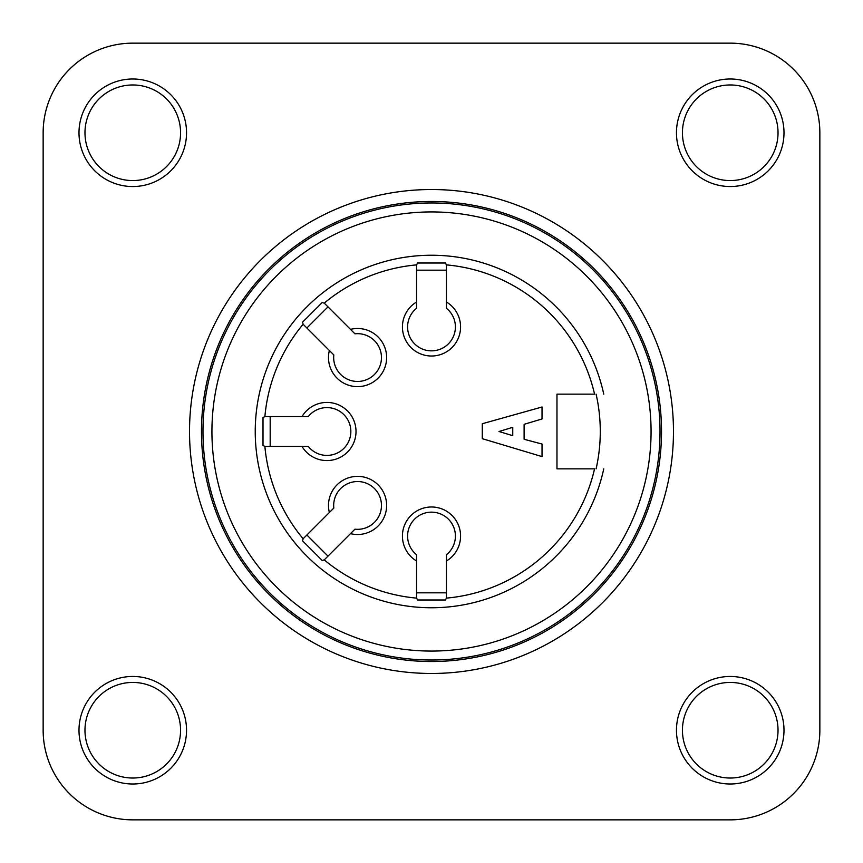<?xml version="1.0" encoding="UTF-8"?>
<svg xmlns="http://www.w3.org/2000/svg" width="863" height="863" viewBox="0 0 863 863"><rect width="100%" height="100%" fill="white"/><g stroke="black" fill="none" stroke-linecap="round" stroke-linejoin="round"><path stroke-width="1.29" d="M130.022 682.514A47.799 47.799 0 0 1 175.469 751.705A47.799 47.799 0 0 1 92.816 756.473A47.799 47.799 0 0 1 130.022 682.514M129.677 676.549A53.776 53.776 0 0 1 180.809 754.391A53.776 53.776 0 0 1 87.821 759.753A53.776 53.776 0 0 1 129.677 676.549M130.022 85.049A47.799 47.799 0 0 1 175.469 154.25A47.799 47.799 0 0 1 92.816 159.008A47.799 47.799 0 0 1 130.022 85.049M129.677 79.083A53.776 53.776 0 0 1 180.809 156.937A53.776 53.776 0 0 1 87.821 162.287A53.776 53.776 0 0 1 129.677 79.083M727.477 682.514A47.799 47.799 0 0 1 772.935 751.705A47.799 47.799 0 0 1 690.281 756.473A47.799 47.799 0 0 1 727.477 682.514M727.142 676.549A53.776 53.776 0 0 1 778.264 754.391A53.776 53.776 0 0 1 685.287 759.753A53.776 53.776 0 0 1 727.142 676.549M727.477 85.049A47.799 47.799 0 0 1 772.935 154.25A47.799 47.799 0 0 1 690.281 159.008A47.799 47.799 0 0 1 727.477 85.049M727.142 79.083A53.776 53.776 0 0 1 778.264 156.937A53.776 53.776 0 0 1 685.287 162.287A53.776 53.776 0 0 1 727.142 79.083M431.5 202.967A228.533 228.533 0 0 0 233.593 545.761A228.533 228.533 0 0 0 629.407 545.761A228.533 228.533 0 0 0 431.5 202.967M431.5 201.478A230.022 230.022 0 0 1 630.702 546.516A230.022 230.022 0 0 1 232.298 546.516A230.022 230.022 0 0 1 431.5 201.478M431.5 189.526A241.974 241.974 0 0 1 641.058 552.482A241.974 241.974 0 0 1 221.942 552.482A241.974 241.974 0 0 1 431.5 189.526M132.773 43.15A89.623 89.623 0 0 0 43.15 132.773L43.15 730.227A89.623 89.623 0 0 0 132.773 819.85L730.227 819.85A89.623 89.623 0 0 0 819.85 730.227L819.85 132.773A89.623 89.623 0 0 0 730.227 43.15L132.773 43.15M416.646 264.876A167.293 167.293 0 0 0 324.186 303.172L322.287 302.438L302.438 322.287L303.172 324.186A167.293 167.293 0 0 0 264.876 416.646L263.01 417.465L263.01 445.535L264.876 446.354A167.293 167.293 0 0 0 303.172 538.814L302.438 540.713L322.287 560.562L324.186 559.828A167.293 167.293 0 0 0 416.646 598.124L417.465 599.99L445.535 599.99L446.354 598.124A167.293 167.293 0 0 0 594.564 468.846L556.969 468.846L556.969 394.154L594.564 394.154A167.293 167.293 0 0 0 446.354 264.876L445.535 263.01L417.465 263.01L416.646 264.876A4.477 4.477 0 0 0 416.559 265.707L416.559 302.007A29.072 29.072 0 0 0 409.332 345.75A29.072 29.072 0 0 0 453.668 345.75A29.072 29.072 0 0 0 446.441 302.007L446.441 265.707A4.477 4.477 0 0 0 446.354 264.876M431.5 211.931A219.569 219.569 0 0 1 621.651 541.284A219.569 219.569 0 0 1 241.349 541.284A219.569 219.569 0 0 1 431.5 211.931M596.096 468.846A168.781 168.781 0 0 0 596.096 394.154M603.755 468.846A176.246 176.246 0 0 1 332.74 577.487A176.246 176.246 0 0 1 332.74 285.513A176.246 176.246 0 0 1 603.755 394.154M303.172 324.186A4.477 4.477 0 0 0 303.7 324.822L329.364 350.497A29.072 29.072 0 0 0 355.189 386.538A29.072 29.072 0 0 0 386.538 355.189A29.072 29.072 0 0 0 350.497 329.364L324.822 303.7A4.477 4.477 0 0 0 324.186 303.172M264.65 446.311L264.876 446.354A4.477 4.477 0 0 0 265.707 446.441L302.007 446.441A29.072 29.072 0 0 0 345.75 453.668A29.072 29.072 0 0 0 345.75 409.332A29.072 29.072 0 0 0 302.007 416.559L265.707 416.559A4.477 4.477 0 0 0 264.876 416.646M324.186 559.828A4.477 4.477 0 0 0 324.822 559.3L350.497 533.636A29.072 29.072 0 0 0 386.538 507.811A29.072 29.072 0 0 0 355.189 476.462A29.072 29.072 0 0 0 329.364 512.503L303.7 538.178A4.477 4.477 0 0 0 303.172 538.814M446.354 598.124A4.477 4.477 0 0 0 446.441 597.293L446.441 560.993A29.072 29.072 0 0 0 453.668 517.25A29.072 29.072 0 0 0 409.332 517.25A29.072 29.072 0 0 0 416.559 560.993L416.559 597.293A4.477 4.477 0 0 0 416.646 598.124M333.819 508.059L329.364 512.503L333.819 508.059A23.894 23.894 0 0 1 356.689 481.554A23.894 23.894 0 0 1 381.446 506.311A23.894 23.894 0 0 1 354.941 529.181L350.497 533.636L354.941 529.181M306.872 535.006L327.994 556.128M354.941 333.819L350.497 329.364L354.941 333.819A23.894 23.894 0 0 1 381.446 356.689A23.894 23.894 0 0 1 356.689 381.446A23.894 23.894 0 0 1 333.819 354.941L329.364 350.497L333.819 354.941M327.994 306.872L306.872 327.994M446.441 308.285L446.441 302.007L446.441 308.285A23.894 23.894 0 0 1 449.008 343.215A23.894 23.894 0 0 1 413.992 343.215A23.894 23.894 0 0 1 416.559 308.285L416.559 302.007L416.559 308.285M446.441 270.184L416.559 270.184M308.285 416.559L302.007 416.559L308.285 416.559A23.894 23.894 0 0 1 343.215 413.992A23.894 23.894 0 0 1 343.215 449.008A23.894 23.894 0 0 1 308.285 446.441L302.007 446.441L308.285 446.441M270.184 416.559L270.184 446.441M416.559 554.715L416.559 560.993L416.559 554.715A23.894 23.894 0 0 1 413.992 519.785A23.894 23.894 0 0 1 449.008 519.785A23.894 23.894 0 0 1 446.441 554.715L446.441 560.993L446.441 554.715M416.559 592.816L446.441 592.816M499.008 431.5L512.751 427.314L512.751 435.686L499.008 431.5M482.288 438.674L542.029 456.592L542.029 444.046L524.111 439.267L524.111 424.326L542.029 418.954L542.029 407.002L482.288 423.733L482.288 438.674"/></g></svg>
